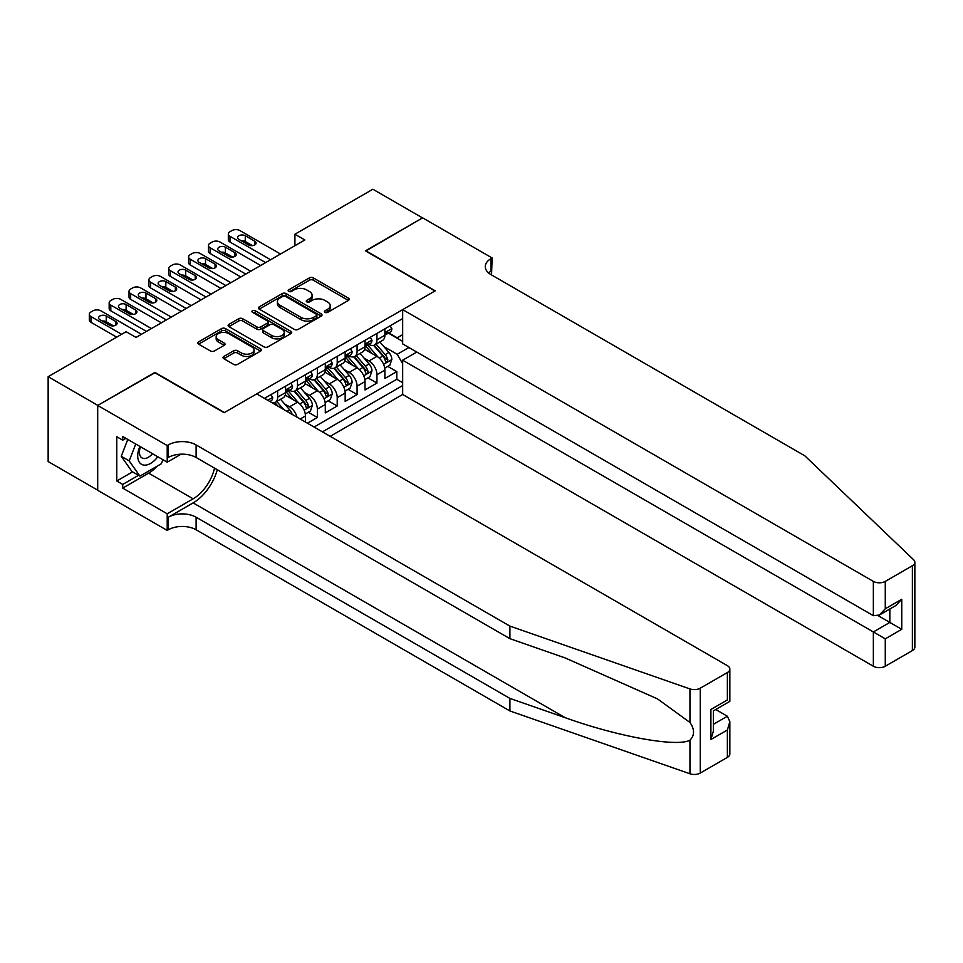 <?xml version="1.0" encoding="UTF-8"?>
<svg xmlns="http://www.w3.org/2000/svg" width="963" height="963" viewBox="0 0 963 963"><rect width="100%" height="100%" fill="white"/><g stroke="black" fill="none" stroke-linecap="round" stroke-linejoin="round"><path stroke-width="1.44" d="M324.964 312.361A1.926 1.119 0 0 0 327.697 312.361L348.401 300.396A2.757 1.589 0 0 0 349.208 299.276A2.757 1.589 0 0 0 348.401 298.145L313.312 277.886A2.757 1.589 0 0 0 309.412 277.886L288.707 289.851A1.926 1.119 0 0 0 288.142 290.633A1.926 1.119 0 0 0 288.707 291.428A1.926 1.119 0 0 0 291.428 291.428L294.112 289.875A8.823 5.092 0 0 1 306.583 289.875L309.508 291.56A8.823 5.092 0 0 1 312.096 295.16A8.823 5.092 0 0 1 309.508 298.771L306.836 300.312A1.926 1.119 0 0 0 306.27 301.106A1.926 1.119 0 0 0 306.836 301.888A1.926 1.119 0 0 0 309.556 301.888L312.241 300.348A8.823 5.092 0 0 1 324.724 300.348L327.649 302.033A8.823 5.092 0 0 1 330.225 305.632A8.823 5.092 0 0 1 327.649 309.231L324.964 310.784A1.926 1.119 0 0 0 324.399 311.567A1.926 1.119 0 0 0 324.964 312.361L324.964 310.784M223.837 356.454A2.757 1.589 0 0 0 223.031 357.574A2.757 1.589 0 0 0 223.837 358.705L233.684 364.387A2.757 1.589 0 0 0 237.584 364.387L260.588 351.098A2.757 1.589 0 0 0 261.394 349.978A2.757 1.589 0 0 0 260.588 348.847L225.486 328.588A2.757 1.589 0 0 0 221.598 328.588L198.595 341.877A2.757 1.589 0 0 0 197.788 342.997A2.757 1.589 0 0 0 198.595 344.128L210.476 350.989A2.757 1.589 0 0 0 214.376 350.989L224.223 345.308A2.757 1.589 0 0 0 225.029 344.176A2.757 1.589 0 0 0 224.223 343.057L218.324 339.65A7.379 4.261 0 0 1 216.169 336.641A7.379 4.261 0 0 1 220.72 332.704A7.379 4.261 0 0 1 228.761 333.631L251.861 346.969A7.379 4.261 0 0 1 254.015 349.978A7.379 4.261 0 0 1 249.465 353.915A7.379 4.261 0 0 1 241.424 352.988L237.584 350.761A2.757 1.589 0 0 0 233.684 350.761L223.837 356.454L223.837 358.705M154.899 372.753L97.805 405.375L48.15 376.702L48.15 461.554L97.696 490.167M154.899 372.404L224.415 412.537L434.939 290.995L365.422 250.862L422.516 217.903L372.874 189.23L294.919 234.238L294.919 245.709M48.15 376.702L126.105 331.705L136.036 337.435L304.85 239.968L294.919 234.238M294.305 329.382A2.757 1.589 0 0 0 298.205 329.382L321.209 316.105A2.757 1.589 0 0 0 322.015 314.973A2.757 1.589 0 0 0 321.209 313.854L286.119 293.595A2.757 1.589 0 0 0 282.219 293.595L259.216 306.872A2.757 1.589 0 0 0 258.409 307.991A2.757 1.589 0 0 0 259.216 309.123L294.305 329.382M253.269 312.77A1.926 1.119 0 0 1 255.219 313.047L290.862 333.619L267.895 346.885A2.757 1.589 0 0 1 263.994 346.885L228.905 326.626L228.905 324.375A2.757 1.589 0 0 0 228.099 325.494A2.757 1.589 0 0 0 228.905 326.626M228.905 324.375L238.752 318.693A2.757 1.589 0 0 1 242.652 318.693L256.88 326.902A2.757 1.589 0 0 0 260.78 326.902L267.305 323.135A2.757 1.589 0 0 0 268.111 322.003A2.757 1.589 0 0 0 267.305 320.884L252.487 312.325A1.926 1.119 0 0 1 251.921 311.543A1.926 1.119 0 0 1 253.113 310.507A1.926 1.119 0 0 1 255.219 310.748L290.898 331.344A2.757 1.589 0 0 1 291.705 332.476A2.757 1.589 0 0 1 290.898 333.595L290.898 331.344M307.426 423.202L317.357 417.473L308.329 412.248M304.428 392.459L309.412 395.336A11.231 6.488 60 0 1 317.357 409.106L325.301 404.52L325.301 412.886L337.219 406.001L328.178 400.789M324.29 380.999L329.274 383.876A11.231 6.488 60 0 1 337.219 397.635L345.163 393.048L345.163 401.415L357.08 394.541L348.04 389.317M344.152 369.527L349.136 372.404A11.231 6.488 60 0 1 357.08 386.163L365.025 381.577L365.025 389.955L376.942 383.069L376.942 374.703A11.231 6.488 -120 0 0 368.998 360.944L364.014 358.067M367.902 377.857L376.942 383.069M305.44 422.059L305.44 415.98A11.231 6.488 -120 0 0 297.495 402.221L285.217 395.131M297.037 417.196A11.231 6.488 60 0 0 289.55 406.807L284.567 403.93M325.301 404.52A11.231 6.488 -120 0 0 317.357 390.749L305.078 383.659M345.163 393.048A11.231 6.488 -120 0 0 337.219 379.29L324.94 372.2M365.025 381.577A11.231 6.488 -120 0 0 357.08 367.818L344.802 360.728M330.177 436.335L402.666 394.481L873.357 666.24L873.357 631.945L889.836 622.435L889.836 609.001M322.424 431.857L402.666 385.537M402.666 318.572L264.428 398.381M289.454 390.232L289.55 390.292A11.231 6.488 60 0 0 295.172 390.858L303.116 386.271A11.231 6.488 -120 0 0 305.44 381.119L305.44 374.703M309.316 378.772L309.412 378.832A11.231 6.488 60 0 0 315.033 379.386L322.978 374.8A11.231 6.488 -120 0 0 325.301 369.66L325.301 363.232M329.177 367.3L329.274 367.36A11.231 6.488 60 0 0 334.895 367.914L342.84 363.328A11.231 6.488 -120 0 0 345.163 358.188L345.163 351.772M349.027 355.841L349.136 355.901A11.231 6.488 60 0 0 354.757 356.454L362.702 351.868A11.231 6.488 -120 0 0 365.025 346.728L365.025 340.3M314.082 427.042L396.804 379.29L396.804 371.61L384.887 378.483L384.887 370.117A11.231 6.488 -120 0 0 376.942 356.358L364.664 349.268M368.889 344.369L368.998 344.429A11.231 6.488 -120 0 0 374.619 344.983A11.231 6.488 -120 0 0 376.942 339.843L376.942 333.427M374.619 344.983L382.564 340.396A11.231 6.488 -120 0 0 384.887 335.256L384.887 328.84M265.728 399.127L265.728 397.635M277.633 390.749L277.633 397.177A11.231 6.488 60 0 1 275.31 402.317A11.231 6.488 60 0 1 271.855 402.666M275.31 402.317L283.254 397.731A11.231 6.488 -120 0 0 285.578 392.591L285.578 386.163M297.495 379.29L297.495 385.706A11.231 6.488 60 0 1 295.172 390.858M317.357 367.818L317.357 374.246A11.231 6.488 60 0 1 315.033 379.386M337.219 356.358L337.219 362.774A11.231 6.488 60 0 1 334.895 367.914M357.08 344.886L357.08 351.314A11.231 6.488 60 0 1 354.757 356.454M357.08 386.163L357.08 394.541M337.219 397.635L337.219 406.001M317.357 409.106L317.357 417.473M402.666 363.749L397.201 354.288L383.876 346.596M397.201 354.288L408.914 347.523M388.354 333.138L402.666 341.396M388.751 332.909L397.201 337.784L402.666 334.63M387.764 366.385L396.804 371.61M396.804 379.29L402.666 382.672M325.735 312.626L327.649 311.531A8.823 5.092 0 0 0 330.225 307.931L330.225 305.632M312.096 295.16L312.096 297.459A8.823 5.092 0 0 1 309.508 301.058L307.606 302.165M348.365 300.42L313.312 280.185A2.757 1.589 0 0 0 309.412 280.185L289.478 291.693M321.173 316.117L286.119 295.882A2.757 1.589 0 0 0 282.219 295.882L259.252 309.147L259.216 306.872M316.333 315.756A1.926 1.119 0 0 0 316.899 314.973A1.926 1.119 0 0 0 316.333 314.191L285.529 296.399A1.926 1.119 0 0 0 282.809 296.399L279.98 298.036A8.823 5.092 0 0 0 277.392 301.636A8.823 5.092 0 0 0 279.98 305.235L301.034 317.393A8.823 5.092 0 0 0 313.505 317.393L316.333 315.756L316.333 318.055A1.926 1.119 0 0 0 316.899 317.272L316.899 314.973M277.392 301.636L277.392 303.935A8.823 5.092 0 0 0 279.98 307.534L279.98 305.235M316.333 318.055L313.505 319.692A8.823 5.092 0 0 1 301.034 319.692L279.98 307.534M228.941 326.65L238.752 320.98L238.752 318.693M268.111 322.003L268.111 324.302A2.757 1.589 0 0 1 267.305 325.422L260.78 329.202A2.757 1.589 0 0 1 256.88 329.202L242.652 320.98A2.757 1.589 0 0 0 238.752 320.98M271.65 335.425A7.379 4.261 0 0 0 279.679 336.352A7.379 4.261 0 0 0 284.229 332.416A7.379 4.261 0 0 0 282.075 329.406L273.937 324.712A2.757 1.589 0 0 0 270.037 324.712L263.501 328.479A2.757 1.589 0 0 0 262.694 329.611A2.757 1.589 0 0 0 263.501 330.73L271.65 335.425L271.65 337.724A7.379 4.261 0 0 0 279.679 338.651A7.379 4.261 0 0 0 284.229 334.715L284.229 332.416M262.694 329.611L262.694 331.898A2.757 1.589 0 0 0 263.501 333.029L263.501 330.73M271.65 337.724L263.501 333.029M254.015 349.978L254.015 352.265A7.379 4.261 0 0 1 249.465 356.202A7.379 4.261 0 0 1 241.424 355.287L237.584 353.06A2.757 1.589 0 0 0 233.684 353.06L223.873 358.718M216.169 336.641L216.169 338.928A7.379 4.261 0 0 0 218.324 341.949L218.324 339.65M224.186 345.332L218.324 341.949M260.54 351.122L225.486 330.887A2.757 1.589 0 0 0 221.598 330.887L198.631 344.14L198.595 341.877M384.719 368.143L389.846 365.182L391.833 359.452A7.439 4.297 -120 0 0 388.932 352.458L379.867 341.961M378.05 357.08L367.673 345.079M372.139 353.59L366.121 346.62A17.84 10.292 -120 0 0 365.567 345.994M373.608 345.392L382.78 356.021A7.439 4.297 60 0 1 385.429 361.149C386.548 362.642 387.343 362.184 387.812 359.765A7.439 4.297 -120 0 0 385.164 354.637L376.088 344.14M374.138 345.211L384.008 356.635A3.792 2.191 60 0 1 384.959 358.116L387.812 359.765M385.429 361.149L385.97 362.028M270.591 259.745L229.976 236.296A5.622 3.238 -0 0 1 228.327 234.009A5.622 3.238 -0 0 1 229.976 231.71L231.963 230.566A5.622 3.238 -0 0 1 239.907 230.566L280.522 254.015M228.327 234.009L228.327 239.739A5.622 3.238 180 0 0 229.976 242.038L265.619 262.622M390.147 325.795L391.833 328.72A7.439 4.297 60 0 1 390.292 332.018L386.524 334.197A7.439 4.297 -120 0 0 387.812 332.476L387.656 331.814M238.908 239.402A4.49 2.6 180 0 1 237.596 237.56A4.49 2.6 180 0 1 240.365 235.165A4.49 2.6 180 0 1 245.264 235.73L254.798 241.232A4.49 2.6 180 0 1 256.11 243.061A4.49 2.6 180 0 1 253.341 245.469A4.49 2.6 180 0 1 248.442 244.903L238.908 239.402M385.14 334.546L385.164 334.546A7.439 4.297 -120 0 0 386.524 334.197M386.861 331.922L387.812 332.476C387.355 331.356 386.56 331.814 385.429 333.848A7.439 4.297 60 0 1 384.887 334.907M241.244 240.75A4.49 2.6 180 0 1 245.264 241.46L252.462 245.613M139.888 446.411A18.261 10.545 120 0 0 144.173 465.129A18.261 10.545 120 0 0 157.8 456.751M140.502 446.772A12.495 7.21 120 0 0 142.03 457.955A12.495 7.21 120 0 0 143.86 458.52A12.495 7.21 120 0 0 152.479 453.681M162.916 459.712L161.351 463.745L139.912 476.119L131.967 471.533L121.242 456.281L127.778 439.429M139.912 476.119L129.186 460.868L135.723 444.015M121.242 456.281L129.186 460.868M416.762 352.061L402.666 360.198L885.274 638.83L885.274 666.24L912.382 650.579L912.382 565.726A8.426 4.863 0 0 0 914.85 562.296A8.426 4.863 0 0 0 913.634 559.78L804.839 455.824L491.046 274.66A19.657 11.351 180 0 1 485.28 266.631A19.657 11.351 180 0 1 491.046 258.602L492.129 257.976L422.625 217.843L365.723 251.03M402.666 360.198L402.666 394.481M365.723 250.693L435.228 290.826L402.666 309.629L873.357 581.387A8.426 4.863 0 0 0 885.274 581.387L912.382 565.726M492.129 257.976L491.539 274.949M402.666 309.629L402.666 343.911L873.357 615.67L873.357 581.387M914.85 562.296L914.85 647.148A8.426 4.863 180 0 1 912.382 650.579M885.274 666.24A8.426 4.863 180 0 1 873.357 666.24M488.566 272.902A19.657 11.351 180 0 1 491.046 271.157L491.046 258.602M878.124 615.67L901.753 629.308L885.274 638.83M885.274 581.387L885.274 608.785L879.315 615.08L873.357 615.67M885.274 608.785L901.753 599.275L895.795 605.558L879.315 615.08M727.378 757.387L727.378 729.99L729.846 721.684L729.846 753.957A8.426 4.863 180 0 1 727.378 757.387L700.27 773.048A8.426 4.863 180 0 1 689.953 773.77L509.909 710.959L509.909 698.404L196.115 517.227A19.657 11.351 -0 0 0 168.308 517.227L193.13 502.891A36.582 21.126 120 0 0 217.301 469.727M509.909 698.404L565.112 717.664C617.885 736.683 676.833 747.324 689.953 740.21C694.732 735.311 694.732 729.4 689.953 722.467L657.56 698.921L565.112 657.922L509.909 638.662L196.115 457.485A19.657 11.351 -0 0 0 168.308 457.485L168.308 444.93L167.213 445.568L97.696 405.435L154.598 372.585L224.114 412.718L256.688 393.903L727.378 665.662A8.426 4.863 -0 0 1 729.846 669.104A8.426 4.863 -0 0 1 727.378 672.535L700.27 688.196L700.27 773.048M509.909 710.959L196.115 529.782A19.657 11.351 -0 0 0 168.308 529.782L167.213 530.42L97.696 490.287L97.696 405.435M509.909 638.662L509.909 626.106L196.115 444.93A19.657 11.351 -0 0 0 168.308 444.93M689.953 722.467L689.953 688.918L509.909 626.106M157.402 466.02A31.598 18.249 -60 0 1 148.639 473.146L122.722 488.109L122.722 484.437L138.516 475.313M125.9 438.334L122.722 440.175L116.764 436.733L116.764 480.994L122.722 484.437M122.722 440.175L122.722 436.504L167.213 462.192L167.213 445.568M167.213 530.42L167.213 513.785L193.13 498.822A31.598 18.249 120 0 0 214.52 468.114M122.722 488.109L167.213 513.785M715.75 709.514L727.378 716.231L729.846 721.684M181.08 454.187L167.213 462.192M689.953 688.918A8.426 4.863 -0 0 0 700.27 688.196M116.764 480.994L132.557 471.882M727.378 729.99L710.899 739.5L713.366 731.194L713.366 710.887L729.846 701.365L729.846 669.104M710.899 739.5L710.899 709.466C714.113 711.32 714.113 711.32 710.899 709.466L727.378 699.945C730.592 701.798 730.592 701.798 727.378 699.945L727.378 672.535M364.857 379.615L369.985 376.653L371.971 370.911A7.439 4.297 -120 0 0 369.082 363.93L360.006 353.421M358.188 368.552L347.812 356.539M352.277 365.049L346.259 358.08A17.84 10.292 -120 0 0 345.705 357.466M353.746 356.852L362.919 367.481A7.439 4.297 60 0 1 365.579 372.609C366.698 374.101 367.493 373.644 367.962 371.236A7.439 4.297 -120 0 0 365.302 366.109L356.226 355.6M354.288 356.683L364.146 368.107A3.792 2.191 60 0 1 365.097 369.587L367.962 371.236M365.579 372.609L366.121 373.488M344.995 391.086L350.135 388.113L352.109 382.383A7.439 4.297 -120 0 0 349.22 375.389L340.144 364.893M338.326 380.012L327.95 368.01M332.428 376.521L326.409 369.551A17.84 10.292 -120 0 0 325.855 368.925M333.884 368.323L343.057 378.953A7.439 4.297 60 0 1 345.717 384.081C346.836 385.573 347.631 385.116 348.1 382.696A7.439 4.297 -120 0 0 345.44 377.568L336.364 367.072M334.426 368.155L344.285 379.566A3.792 2.191 60 0 1 345.236 381.047L348.1 382.696M345.717 384.081L346.259 384.959M325.133 402.546L330.273 399.585L332.259 393.855A7.439 4.297 -120 0 0 329.358 386.861L320.282 376.352M318.464 391.484L308.088 379.47M312.566 387.981L306.547 381.011A17.84 10.292 -120 0 0 305.993 380.397M314.022 379.795L323.195 390.412A7.439 4.297 60 0 1 325.855 395.54C326.975 397.045 327.769 396.575 328.239 394.168A7.439 4.297 -120 0 0 325.578 389.04L316.514 378.531M314.564 379.615L324.423 391.038A3.792 2.191 60 0 1 325.374 392.519L328.239 394.168M325.855 395.54L326.397 396.431M305.271 414.018L310.411 411.045L312.397 405.315A7.439 4.297 -120 0 0 309.496 398.333L300.42 387.824M298.602 402.943L288.226 390.942M292.704 399.452L286.685 392.483A17.84 10.292 -120 0 0 286.131 391.857M294.16 391.255L303.333 401.884A7.439 4.297 60 0 1 305.993 407.012C307.113 408.505 307.907 408.047 308.377 405.64A7.439 4.297 -120 0 0 305.716 400.512L296.652 390.003M294.702 391.086L304.561 402.498A3.792 2.191 60 0 1 305.524 403.979L308.377 405.64M305.993 407.012L306.535 407.891M250.729 271.217L210.115 247.768A5.622 3.238 -0 0 1 208.465 245.481A5.622 3.238 -0 0 1 210.115 243.182L212.101 242.038A5.622 3.238 -0 0 1 220.046 242.038L260.66 265.487M208.465 245.481L208.465 251.211A5.622 3.238 180 0 0 210.115 253.498L245.758 274.082M370.286 337.267L371.971 340.192A7.439 4.297 60 0 1 370.43 343.478L366.662 345.657A7.439 4.297 -120 0 0 367.962 343.947L367.806 343.285M219.046 250.862A4.49 2.6 180 0 1 217.734 249.032A4.49 2.6 180 0 1 220.503 246.636A4.49 2.6 180 0 1 225.402 247.19L234.936 252.703A4.49 2.6 180 0 1 236.26 254.533A4.49 2.6 180 0 1 233.479 256.928A4.49 2.6 180 0 1 228.58 256.363L219.046 250.862M365.278 346.006L365.302 346.006A7.439 4.297 -120 0 0 366.662 345.657M366.999 343.394L367.962 343.947C367.493 342.828 366.698 343.285 365.579 345.32A7.439 4.297 60 0 1 365.025 346.379M221.394 252.21A4.49 2.6 180 0 1 225.402 252.932L232.601 257.085M230.867 282.689L190.253 259.24A5.622 3.238 -0 0 1 188.604 256.94A5.622 3.238 -0 0 1 190.253 254.653L192.239 253.498A5.622 3.238 -0 0 1 200.184 253.498L240.798 276.947M188.604 256.94L188.604 262.67A5.622 3.238 180 0 0 190.253 264.969L225.896 285.554M350.424 348.726L352.109 351.651A7.439 4.297 60 0 1 350.58 354.95L346.8 357.129A7.439 4.297 -120 0 0 348.1 355.407L347.944 354.745M199.185 262.333A4.49 2.6 180 0 1 197.872 260.492A4.49 2.6 180 0 1 200.653 258.096A4.49 2.6 180 0 1 205.54 258.662L215.074 264.163A4.49 2.6 180 0 1 216.398 266.005A4.49 2.6 180 0 1 213.617 268.4A4.49 2.6 180 0 1 208.718 267.834L199.185 262.333M345.416 357.478L345.44 357.478A7.439 4.297 -120 0 0 346.8 357.129M347.137 354.853L348.1 355.407C347.631 354.288 346.836 354.745 345.717 356.791A7.439 4.297 60 0 1 345.163 357.851M201.532 263.681A4.49 2.6 180 0 1 205.54 264.392L212.739 268.545M211.005 294.148L170.391 270.699A5.622 3.238 -0 0 1 168.742 268.412A5.622 3.238 -0 0 1 170.391 266.113L172.377 264.969A5.622 3.238 -0 0 1 180.322 264.969L220.936 288.418M168.742 268.412L168.742 274.142A5.622 3.238 180 0 0 170.391 276.429L206.046 297.013M330.562 360.198L332.259 363.123A7.439 4.297 60 0 1 330.718 366.409L326.939 368.588A7.439 4.297 -120 0 0 328.239 366.879L328.082 366.217M179.335 273.793A4.49 2.6 180 0 1 178.011 271.963A4.49 2.6 180 0 1 180.791 269.568A4.49 2.6 180 0 1 185.678 270.134L195.212 275.635A4.49 2.6 180 0 1 196.536 277.464A4.49 2.6 180 0 1 193.756 279.86A4.49 2.6 180 0 1 188.856 279.306L179.335 273.793M325.554 368.937L325.578 368.937A7.439 4.297 -120 0 0 326.939 368.588M327.276 366.325L328.239 366.879C327.769 365.759 326.975 366.217 325.855 368.251A7.439 4.297 60 0 1 325.301 369.311M181.67 275.141A4.49 2.6 180 0 1 185.678 275.863L192.877 280.016M191.143 305.62L150.529 282.171A5.622 3.238 -0 0 1 148.892 279.872A5.622 3.238 -0 0 1 150.529 277.585L152.515 276.429A5.622 3.238 -0 0 1 160.46 276.429L201.074 299.878M148.892 279.872L148.892 285.602A5.622 3.238 180 0 0 150.529 287.901L186.184 308.485M310.712 371.658L312.397 374.583A7.439 4.297 60 0 1 310.856 377.881L307.077 380.06A7.439 4.297 -120 0 0 308.377 378.339L308.22 377.689M159.473 285.265A4.49 2.6 180 0 1 158.149 283.423A4.49 2.6 180 0 1 160.929 281.027A4.49 2.6 180 0 1 165.829 281.593L175.362 287.094A4.49 2.6 180 0 1 176.674 288.936A4.49 2.6 180 0 1 173.894 291.332A4.49 2.6 180 0 1 169.007 290.766L159.473 285.265M305.692 380.409L305.716 380.409A7.439 4.297 -120 0 0 307.077 380.06M307.414 377.785L308.377 378.339C307.907 377.219 307.113 377.677 305.993 379.723A7.439 4.297 60 0 1 305.44 380.782M161.808 286.613A4.49 2.6 180 0 1 165.829 287.323L173.015 291.476M292.15 414.379A7.439 4.297 -120 0 0 289.634 409.793L280.558 399.284M283.76 409.54L276.79 401.463M274.84 402.546L278.006 406.217M274.299 402.727L276.634 405.423M171.282 317.08L130.667 293.631A5.622 3.238 -0 0 1 129.03 291.344A5.622 3.238 -0 0 1 130.667 289.044L132.653 287.901A5.622 3.238 -0 0 1 140.598 287.901L181.213 311.35M129.03 291.344L129.03 297.073A5.622 3.238 180 0 0 130.667 299.373L166.322 319.945M290.85 383.13L292.535 386.055A7.439 4.297 60 0 1 290.995 389.341L287.215 391.52A7.439 4.297 -120 0 0 288.515 389.81L288.358 389.148M139.611 296.724A4.49 2.6 180 0 1 138.287 294.895A4.49 2.6 180 0 1 141.067 292.499A4.49 2.6 180 0 1 145.967 293.065L155.5 298.566A4.49 2.6 180 0 1 156.813 300.396A4.49 2.6 180 0 1 154.044 302.791A4.49 2.6 180 0 1 149.145 302.238L139.611 296.724M285.83 391.869L285.867 391.869A7.439 4.297 -120 0 0 287.215 391.52M287.552 389.257L288.515 389.81C288.045 388.691 287.251 389.148 286.131 391.183A7.439 4.297 60 0 1 285.578 392.242M141.946 298.085A4.49 2.6 180 0 1 145.967 298.795L153.153 302.948M151.42 328.552L110.805 305.102A5.622 3.238 -0 0 1 109.168 302.803A5.622 3.238 -0 0 1 110.805 300.516L112.791 299.373A5.622 3.238 -0 0 1 120.736 299.373L161.351 322.81M109.168 302.803L109.168 308.545A5.622 3.238 180 0 0 110.805 310.832L146.46 331.416M270.988 394.589L272.673 397.514A7.439 4.297 60 0 1 271.133 400.813L269.893 401.535M119.749 308.196A4.49 2.6 180 0 1 118.437 306.366A4.49 2.6 180 0 1 121.206 303.959A4.49 2.6 180 0 1 126.105 304.525L135.639 310.026A4.49 2.6 180 0 1 136.951 311.868A4.49 2.6 180 0 1 134.182 314.263A4.49 2.6 180 0 1 129.283 313.697L119.749 308.196M122.084 309.544A4.49 2.6 180 0 1 126.105 310.255L133.303 314.42M121.639 334.281L90.955 316.562A5.622 3.238 -0 0 1 89.306 314.275A5.622 3.238 -0 0 1 90.955 311.976L92.942 310.832A5.622 3.238 -0 0 1 100.874 310.832L141.489 334.281M89.306 314.275L89.306 320.005A5.622 3.238 180 0 0 90.955 322.304L116.667 337.146M99.887 319.668A4.49 2.6 180 0 1 98.575 317.826A4.49 2.6 180 0 1 101.344 315.431A4.49 2.6 180 0 1 106.243 315.996L115.777 321.498A4.49 2.6 180 0 1 117.089 323.327A4.49 2.6 180 0 1 114.32 325.723A4.49 2.6 180 0 1 109.421 325.169L99.887 319.668M102.222 321.016A4.49 2.6 180 0 1 106.243 321.726L113.441 325.879M289.55 406.807L297.495 402.221M309.412 395.336L317.357 390.749M329.274 383.876L337.219 379.29M349.136 372.404L357.08 367.818M368.998 360.944L376.942 356.358M376.942 339.843L384.887 335.256M277.633 397.177L285.578 392.591M297.495 385.706L305.44 381.119M317.357 374.246L325.301 369.66M337.219 362.774L345.163 358.188M357.08 351.314L365.025 346.728M376.942 374.703L384.887 370.117M300.179 419.013L305.44 415.98M327.649 311.531L327.649 309.231M306.836 301.888L306.836 300.312M309.508 301.058L309.508 298.771M288.707 291.428L288.707 289.851M309.412 280.185L309.412 277.886M313.312 280.185L313.312 277.886M348.401 300.396L348.401 298.145M282.219 295.882L282.219 293.595M286.119 295.882L286.119 293.595M321.209 316.105L321.209 313.854M301.034 319.692L301.034 317.393M313.505 319.692L313.505 317.393M242.652 320.98L242.652 318.693M256.88 329.202L256.88 326.902M260.78 329.202L260.78 326.902M267.305 325.422L267.305 323.135M255.219 313.047L255.219 310.748M233.684 353.06L233.684 350.761M237.584 353.06L237.584 350.761M241.424 355.287L241.424 352.988M224.223 345.308L224.223 343.057M221.598 330.887L221.598 328.588M225.486 330.887L225.486 328.588M260.588 351.098L260.588 348.847M383.587 364.327L391.785 359.596M385.164 354.637L388.932 352.458M379.229 358.067L382.78 356.021M229.976 242.038L229.976 236.296M391.785 328.636L384.887 332.62M245.264 235.73L245.264 241.46M254.798 241.232L254.798 244.903M901.753 599.275L901.753 629.308M565.112 717.664L193.13 502.891M196.115 457.485L196.115 444.93M196.115 517.227L196.115 529.782M689.953 773.77L689.953 740.21M168.308 517.227L168.308 529.782M148.639 473.146L193.13 498.822M713.366 724.32L727.378 716.231M363.725 375.799L371.923 371.056M365.302 366.109L369.082 363.93M359.368 369.527L362.919 367.481M343.863 387.258L352.061 382.528M345.44 377.568L349.22 375.389M339.506 380.999L343.057 378.953M324.001 398.73L332.211 393.999M325.578 389.04L329.358 386.861M319.644 392.471L323.195 390.412M304.139 410.202L312.349 405.459M305.716 400.512L309.496 398.333M299.794 403.93L303.333 401.884M210.115 253.498L210.115 247.768M371.923 340.095L365.025 344.08M225.402 247.19L225.402 252.932M234.936 252.703L234.936 256.363M190.253 264.969L190.253 259.24M352.061 351.567L345.163 355.552M205.54 258.662L205.54 264.392M215.074 264.163L215.074 267.834M170.391 276.429L170.391 270.699M332.211 363.039L325.301 367.023M185.678 270.134L185.678 275.863M195.212 275.635L195.212 279.306M150.529 287.901L150.529 282.171M312.349 374.499L305.44 378.483M165.829 281.593L165.829 287.323M175.362 287.094L175.362 290.766M286.914 411.357L289.634 409.793M130.667 299.373L130.667 293.631M292.487 385.97L285.578 389.955M145.967 293.065L145.967 298.795M155.5 298.566L155.5 302.238M110.805 310.832L110.805 305.102M272.625 397.43L267.714 400.271M126.105 304.525L126.105 310.255M135.639 310.026L135.639 313.697M90.955 322.304L90.955 316.562M106.243 315.996L106.243 321.726M115.777 321.498L115.777 325.169"/></g></svg>

